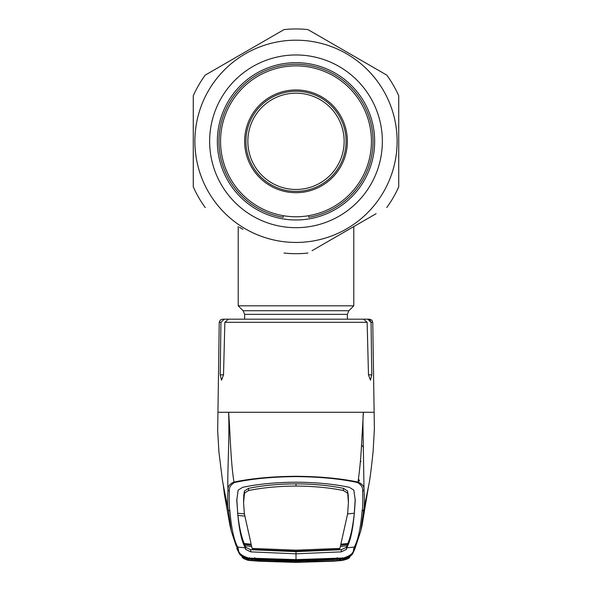 <?xml version="1.0" encoding="UTF-8"?>
<svg xmlns="http://www.w3.org/2000/svg" width="592" height="592" viewBox="0 0 592 592"><rect width="100%" height="100%" fill="white"/><g stroke="black" fill="none" stroke-linecap="round" stroke-linejoin="round"><path stroke-width="0.89" d="M244.637 319.177L244.637 314.359L243.127 310.726L238.213 305.812L353.787 305.812L353.787 226.581M344.855 152.322A50.083 50.083 0 0 0 307.004 92.463A50.083 50.083 0 0 0 247.145 130.321A50.083 50.083 0 0 0 284.996 190.18A50.083 50.083 0 0 0 344.855 152.322M342.975 151.9A48.152 48.152 0 0 0 306.575 94.343A48.152 48.152 0 0 0 249.025 130.743A48.152 48.152 0 0 0 285.425 188.3A48.152 48.152 0 0 0 342.975 151.9M358.167 481.044L359.536 480.956L358.456 478.921M360.402 461.168L361.046 461.464M363.103 433.255L362.015 434.454M250.512 558.752A1.924 0.696 -85.9 0 1 250.372 558.774A1.924 1.924 0 0 0 250.83 558.752L250.83 558.752A1.924 0.444 -99.6 0 1 250.401 558.182L296 559.61L343.36 558.027C350.397 555.851 353.809 552.928 353.579 549.25L354.275 547.075C358.042 540.252 360.639 528.316 362.067 511.266C362.792 508.195 362.985 501.542 362.637 491.308C363.118 487.823 361.453 484.907 357.635 482.554L358.027 482.073C359.781 469.345 360.942 457.039 361.527 445.147L363.414 412.276L218.1 412.276M220.949 322.329L219.24 322.329L220.18 320.109L222.451 319.177L224.22 319.177L220.949 322.329L220.209 374.817L221.549 380.168L223.517 374.817L224.864 322.329L228.364 319.177L363.636 319.177L367.136 322.329L368.483 374.817L370.451 380.168L371.791 374.817L371.051 322.329L367.78 319.177L354.534 319.177M242.624 319.177L224.22 319.177M356.695 319.177L369.549 319.177L371.82 320.109L372.76 322.329L371.051 322.329L370.067 320.087L367.78 319.177M362.637 491.308L364.013 490.109L363.081 432.382C362.977 429.163 362.778 416.953 363.414 412.276L373.9 412.276M229.94 511.266L228.29 509.853C227.506 506.826 227.409 500.24 227.987 490.109C227.58 486.668 229.578 483.99 233.973 482.073L234.365 482.554C230.547 484.9 228.882 487.823 229.363 491.308C229.015 501.542 229.208 508.195 229.94 511.266C231.361 528.316 233.958 540.252 237.725 547.075A1.924 1.924 -27.2 0 1 236.215 546.039L231.183 530.824L228.29 509.853L223.946 488.666M357.635 482.554C340.378 478.795 319.835 476.819 296 476.619C272.29 476.804 251.741 478.787 234.365 482.554M229.363 491.308L227.987 490.109C227.099 474.532 229.748 437.14 228.586 412.276C230.229 431.072 230.51 460.613 233.973 482.073C251.378 478.425 272.054 476.493 296 476.286C319.828 476.486 340.496 478.41 358.027 482.073C362.422 483.99 364.42 486.668 364.013 490.109C364.591 500.24 364.494 506.826 363.71 509.853L360.817 530.824L362.126 525.052L368.69 485.322M343.36 558.027L343.419 558.619L352.558 553.949L355.274 547.859L353.579 549.25M355.23 548.044L352.58 553.92M347.526 513.9L354.282 513.242L354.053 515.432C352.58 528.042 350.494 537.403 347.785 543.515L346.431 547.304L341.31 549.687L296 551.648L296 553.823L341.31 551.862L346.468 549.324L346.727 547.822L354.275 547.075A1.924 1.924 27.2 0 0 355.785 546.039L360.817 530.832M340.881 546.401L346.69 545.891L346.72 547.829C350.405 541.288 352.965 529.381 354.416 512.102L355.244 500.329L353.846 490.161L349.376 487.327C334.036 484.064 316.246 482.347 296 482.184C275.754 482.347 257.964 484.064 242.624 487.327L238.154 490.161L236.756 500.329L237.614 511.488L236.785 499.308M354.453 512.724L354.416 512.102M296 550.175L296 551.182L253.198 549.457L252.088 548.414L296 550.175L339.919 548.407L347.637 513.775L348.429 502.667L347.526 490.953L343.471 488.37C329.737 485.507 313.908 483.997 296 483.842L296 486.054C313.864 486.202 329.685 487.704 343.449 490.553L347.489 493.099M348.429 502.667L348.244 495.193L347.526 490.953M355.215 499.308L354.386 511.488M252.088 548.414L244.363 513.775L243.571 502.667L243.756 495.193L244.474 490.953L248.529 488.37L248.551 490.553C262.315 487.704 278.136 486.202 296 486.054M248.529 488.37C262.263 485.507 278.092 483.997 296 483.842M248.551 490.553L244.511 493.099L244.474 490.953M243.571 502.667L244.511 493.099M339.912 548.414L338.802 549.457L296 551.182M244.363 513.775L244.392 512.768M244.688 516.113L237.94 515.425C239.286 527.376 241.373 536.737 244.215 543.515L244.629 544.485L250.571 545.054M250.209 544.107L244.215 543.515M251.119 546.401L245.31 545.891L245.569 547.304L250.69 549.687L296 551.648M244.629 544.485L245.31 545.891L245.273 547.822C241.595 541.288 239.035 529.381 237.584 512.102L237.614 511.488M347.637 513.775L347.608 512.768M341.791 544.107L347.785 543.515M347.371 544.485L341.429 545.054M341.17 558.752L341.17 558.752A1.924 1.924 0 0 0 341.628 558.774A1.924 0.696 85.9 0 0 341.658 558.774L341.599 558.182A1.924 0.444 99.6 0 1 341.17 558.752L296 560.173L296 553.823L250.69 551.862L245.532 549.324L245.28 547.829L237.725 547.075L238.421 549.25C238.191 552.928 241.603 555.851 248.64 558.027L250.401 558.182L250.342 558.774A1.924 0.696 -85.9 0 0 250.372 558.774L248.61 558.656L248.64 558.027M237.547 512.724L237.584 512.102M244.474 513.9L237.718 513.242M248.581 558.619L239.442 553.949L236.963 548.717M362.067 511.266L363.71 509.853L368.054 488.674M240.219 554.919L249.883 560.491L259.089 561.216L296 562.4L342.08 560.469L296 562.363L249.92 560.469C245.258 559.433 242.794 558.441 242.535 557.486L241.795 556.495C241.832 557.065 244.104 557.782 248.61 558.656L250.342 558.774M250.127 560.417L259.089 561.216L296 562.4L332.911 561.216L342.117 560.491L351.781 554.919M341.658 558.774L343.419 558.619M349.872 556.702L349.931 556.672C350.235 557.316 341.836 559.27 343.345 558.656L343.39 558.656C347.896 557.782 350.168 557.065 350.205 556.495L349.465 557.486C349.206 558.441 346.742 559.433 342.08 560.469L341.873 560.417M242.098 557.25C245.177 559.47 247.774 560.55 249.883 560.483L249.854 560.483M249.55 557.701L248.61 558.656M343.39 558.656L342.45 557.701M343.345 558.656L341.628 558.774A1.924 0.696 85.9 0 1 341.488 558.752M337.344 557.997L337.262 557.605M296 559.61L296 559.211M254.738 557.605L254.656 557.997M342.087 560.395L346.838 559.048L347.467 557.879L343.286 558.774L342.087 560.395L296 562.319L249.913 560.395L248.714 558.774L244.533 557.879L245.162 559.048L249.913 560.395M337.137 558.582L337.137 559.203L296 560.868L296 559.803M296 560.868L248.714 558.774M254.863 558.582L254.863 559.203M296 561.209L296 562.171L254.597 560.624L254.678 559.669L296 561.209L341.466 559.248L340.681 560.276L337.403 560.624L296 562.171L296 561.209L338.853 559.314A1.924 1.924 41.3 0 0 340.681 560.276M337.137 559.203L343.286 558.774M254.797 559.462L253.147 559.314A1.924 1.924 -41.3 0 1 251.319 560.276L250.534 559.248A1.924 1.924 -33.6 0 0 251.089 559.211M337.203 559.462L337.403 560.624M250.534 559.248L292.019 561.098M340.94 559.218A1.924 1.924 33.6 0 0 341.466 559.248M254.597 560.624L251.319 560.276M376.09 213.705L312.102 250.653M242.912 229.296L239.412 227.276M194.879 141.325A101.121 101.121 0 0 0 296 242.446A101.121 101.121 0 0 0 397.121 141.325A101.121 101.121 0 0 0 296 40.197A101.121 101.121 0 0 0 194.879 141.325M205.217 207.533A112.362 112.362 0 0 1 193.273 186.835L193.273 95.808A112.362 112.362 0 0 1 205.217 75.117L284.049 29.6A112.362 112.362 0 0 1 307.951 29.6L386.783 75.117A112.362 112.362 0 0 1 398.727 95.808L398.727 186.835A112.362 112.362 0 0 1 386.783 207.533M307.951 253.05A112.362 112.362 0 0 1 284.049 253.05M209.642 141.325A86.358 86.358 0 0 1 296 54.967A86.358 86.358 0 0 1 382.358 141.325A86.358 86.358 0 0 1 296 227.683A86.358 86.358 0 0 1 209.642 141.325M217.345 141.325A78.655 78.655 0 0 1 296 62.671A78.655 78.655 0 0 1 374.655 141.325A78.655 78.655 0 0 1 296 219.98A78.655 78.655 0 0 1 217.345 141.325M398.727 104.577L398.727 95.808M386.783 75.117L376.068 68.931M318.659 35.786L307.951 29.6M246.383 51.349L242.912 53.347M215.873 68.968L205.217 75.117M347.363 141.325A51.363 51.363 0 0 0 296 89.962A51.363 51.363 0 0 0 244.637 141.325A51.363 51.363 0 0 0 296 192.689A51.363 51.363 0 0 0 347.363 141.325M220.557 141.325A75.443 75.443 0 0 0 296 216.768A75.443 75.443 0 0 0 371.443 141.325A75.443 75.443 0 0 0 296 65.882A75.443 75.443 0 0 0 220.557 141.325M283.161 217.294L283.161 215.666L283.161 217.294A77.049 77.049 0 0 1 218.951 141.325A77.049 77.049 0 0 1 296 64.276A77.049 77.049 0 0 1 373.049 141.325A77.049 77.049 0 0 1 308.839 217.294L308.839 215.666L308.839 217.294M244.637 314.359L347.363 314.359L348.873 310.726L353.787 305.812M243.127 310.726L348.873 310.726M363.525 447.152A19.262 18.833 0 0 0 361.52 445.273M367.136 322.329L224.864 322.329M223.517 374.817L220.209 374.817M371.791 374.817L368.483 374.817M348.244 495.193L348.207 497.265M343.471 488.37L343.449 490.553M243.756 495.193L243.793 497.265M346.431 547.304L346.468 549.324M341.31 549.687L341.31 551.862M250.69 549.687L250.69 551.862M245.569 547.304L245.532 549.324M236.726 547.859L238.421 549.25M238.213 305.812L238.213 226.581M347.363 319.177L347.363 314.359M219.24 322.329L217.671 430.798L218.929 452.014L222.466 480.563L224.982 493.809M372.76 322.329L374.381 428.993L373.108 451.615C371.147 470.189 369.682 481.4 368.712 485.233L367.018 493.809M223.31 485.322L224.383 494.305L229.925 525.289L231.183 530.824L236.215 546.039M355.252 547.955L355.785 546.039M236.748 547.955L239.427 553.927M351.389 555.377L352.558 553.949M239.442 553.949L240.604 555.363M248.655 558.656C248.825 559.137 241.484 557.072 242.069 556.672L242.128 556.702M295.993 560.173L250.83 558.752M251.023 559.211L285.766 561.016M340.977 559.211L306.249 561.016M299.974 561.098L296 561.12"/></g></svg>
